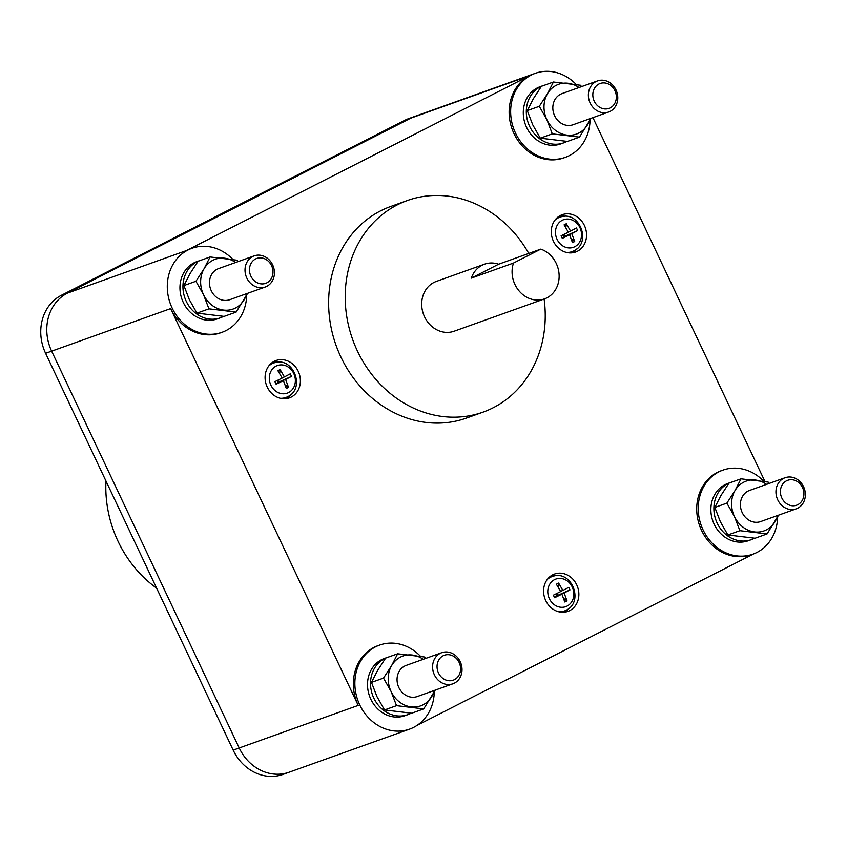 <?xml version="1.0" encoding="UTF-8"?>
<svg xmlns="http://www.w3.org/2000/svg" width="847" height="847" viewBox="0 0 847 847"><rect width="100%" height="100%" fill="white"/><g stroke="black" fill="none" stroke-linecap="round" stroke-linejoin="round"><path stroke-width="1.27" d="M255.582 258.96A13.224 11.572 -109.7 0 1 271.559 265.63A13.224 11.572 -109.7 0 1 266.869 282.824A13.224 11.572 -109.7 0 1 250.903 276.154A13.224 11.572 -109.7 0 1 255.582 258.96M443.161 655.779A13.224 11.572 -109.7 0 1 459.138 662.46A13.224 11.572 -109.7 0 1 454.447 679.654A13.224 11.572 -109.7 0 1 438.481 672.984A13.224 11.572 -109.7 0 1 443.161 655.779M786.524 480.81A13.224 11.572 -109.7 0 1 802.49 487.48A13.224 11.572 -109.7 0 1 797.81 504.685A13.224 11.572 -109.7 0 1 781.834 498.004A13.224 11.572 -109.7 0 1 786.524 480.81M598.945 83.991A13.224 11.572 -109.7 0 1 614.911 90.661A13.224 11.572 -109.7 0 1 610.232 107.855A13.224 11.572 -109.7 0 1 594.255 101.185A13.224 11.572 -109.7 0 1 598.945 83.991M266.773 286.35A16.527 14.463 -109.7 0 1 265.291 286.995A16.527 14.463 -109.7 0 1 246.435 277.16A16.527 14.463 -109.7 0 1 252.671 256.514A16.527 14.463 -109.7 0 1 254.153 255.868A16.527 14.463 -109.7 0 1 273.009 265.693A16.527 14.463 -109.7 0 1 266.773 286.35M454.352 683.18A16.527 14.463 -109.7 0 1 452.87 683.815A16.527 14.463 -109.7 0 1 434.013 673.99A16.527 14.463 -109.7 0 1 440.249 653.333A16.527 14.463 -109.7 0 1 441.732 652.698A16.527 14.463 -109.7 0 1 460.588 662.523A16.527 14.463 -109.7 0 1 454.352 683.18M797.705 508.2A16.527 14.463 -109.7 0 1 796.222 508.846A16.527 14.463 -109.7 0 1 777.377 499.021A16.527 14.463 -109.7 0 1 783.602 478.364A16.527 14.463 -109.7 0 1 785.095 477.729A16.527 14.463 -109.7 0 1 803.941 487.554A16.527 14.463 -109.7 0 1 797.705 508.2M610.126 111.381A16.527 14.463 -109.7 0 1 608.644 112.016A16.527 14.463 -109.7 0 1 589.798 102.191A16.527 14.463 -109.7 0 1 596.023 81.545A16.527 14.463 -109.7 0 1 597.516 80.899A16.527 14.463 -109.7 0 1 616.362 90.724A16.527 14.463 -109.7 0 1 610.126 111.381M254.153 255.868L218.6 268.584A16.527 14.463 70.3 0 0 217.118 269.23A16.527 14.463 70.3 0 0 210.892 289.875A16.527 14.463 70.3 0 0 229.738 299.711L265.291 286.995M441.732 652.698L406.179 665.414A16.527 14.463 70.3 0 0 404.697 666.06A16.527 14.463 70.3 0 0 398.471 686.705A16.527 14.463 70.3 0 0 417.317 696.53L452.87 683.815M785.095 477.729L749.542 490.445A16.527 14.463 70.3 0 0 748.049 491.08A16.527 14.463 70.3 0 0 741.824 511.736A16.527 14.463 70.3 0 0 760.67 521.561L796.222 508.846M597.516 80.899L561.963 93.615A16.527 14.463 70.3 0 0 560.47 94.261A16.527 14.463 70.3 0 0 554.245 114.906A16.527 14.463 70.3 0 0 573.091 124.731L608.644 112.016M235.614 262.506A26.437 23.134 70.3 0 0 224.73 258.219A26.437 23.134 70.3 0 0 212.883 260.283A26.437 23.134 70.3 0 0 204.074 268.743A26.437 23.134 70.3 0 0 203.513 294.671A26.437 23.134 70.3 0 0 223.619 310.076A26.437 23.134 70.3 0 0 235.455 308.012A26.437 23.134 70.3 0 0 244.264 299.552A26.437 23.134 70.3 0 0 246.742 293.623M423.193 659.326A26.437 23.134 70.3 0 0 412.309 655.038A26.437 23.134 70.3 0 0 400.462 657.103A26.437 23.134 70.3 0 0 391.653 665.562A26.437 23.134 70.3 0 0 391.092 691.501A26.437 23.134 70.3 0 0 411.197 706.906A26.437 23.134 70.3 0 0 423.034 704.842A26.437 23.134 70.3 0 0 431.843 696.382A26.437 23.134 70.3 0 0 434.32 690.453M766.546 484.357A26.437 23.134 70.3 0 0 755.662 480.069A26.437 23.134 70.3 0 0 743.825 482.134A26.437 23.134 70.3 0 0 735.005 490.593A26.437 23.134 70.3 0 0 734.455 516.522A26.437 23.134 70.3 0 0 754.55 531.937A26.437 23.134 70.3 0 0 766.387 529.873A26.437 23.134 70.3 0 0 775.206 521.413A26.437 23.134 70.3 0 0 777.673 515.484M578.967 87.537A26.437 23.134 70.3 0 0 568.083 83.239A26.437 23.134 70.3 0 0 556.246 85.303A26.437 23.134 70.3 0 0 547.427 93.763A26.437 23.134 70.3 0 0 546.876 119.702A26.437 23.134 70.3 0 0 566.971 135.107A26.437 23.134 70.3 0 0 578.808 133.043A26.437 23.134 70.3 0 0 587.627 124.583A26.437 23.134 70.3 0 0 590.094 118.654M285.132 384.93L288.52 387.354L286.307 388.477L283.406 380.621L276.122 384.231L274.915 381.658L282.189 378.058L277.901 370.7L280.124 369.567L284.412 376.926L282.051 377.773M276.122 384.231L278.017 382.558L277.287 380.504M283.406 380.621L278.017 382.558M278.335 379.985L277.731 380.991L280.548 381.648M284.412 376.926L290.299 373.823L291.506 376.386L280.241 381.425L285.63 379.498L288.52 387.354M291.506 376.386L285.63 379.498M280.124 369.567L279.658 373.463M571.312 239.098L574.7 241.511L572.477 242.644L569.586 234.788L562.302 238.399L561.095 235.826L568.369 232.226L564.081 224.868L566.294 223.735L570.592 231.093L568.221 231.94M562.302 238.399L564.197 236.715L563.456 234.672M569.586 234.788L564.197 236.715M564.515 234.153L563.901 235.159L566.728 235.815M570.592 231.093L576.468 227.991L577.686 230.553L566.41 235.593L571.799 233.666L574.7 241.511M577.686 230.553L571.799 233.666M566.294 223.735L565.838 227.631M563.626 598.437L567.003 600.862L564.79 601.995L561.889 594.139L554.605 597.738L553.398 595.176L560.672 591.577L556.384 584.218L558.607 583.085L562.895 590.444L560.534 591.291M554.605 597.738L556.5 596.066L555.77 594.022M561.889 594.139L556.5 596.066M556.818 593.503L556.214 594.499L559.031 595.166M562.895 590.444L568.782 587.342L569.989 589.904L558.724 594.933L564.113 593.006L567.003 600.862M569.989 589.904L564.113 593.006M558.607 583.085L558.141 586.982M247.663 293.295L236.122 312.098L208.955 308.837L203.513 294.671L195.922 281.278L204.074 268.743L210.067 256.969L237.234 260.23L238.123 261.607M435.242 690.125L423.701 708.918L396.534 705.667L391.092 691.501L383.5 678.098L391.653 665.562L397.645 653.799L424.813 657.05L425.702 658.437M778.594 515.145L767.054 533.949L739.886 530.688L734.455 516.522L726.864 503.129L735.005 490.593L740.998 478.83L768.165 482.081L769.055 483.457M591.015 118.326L579.475 137.119L552.308 133.868L546.876 119.702L539.285 106.309L547.427 93.763L553.419 82L580.587 85.251L581.476 86.638M210.067 256.969L198.06 261.268L189.908 273.803L183.915 285.566L195.922 281.278M183.915 285.566L189.357 299.732L196.949 313.136L224.116 316.386L236.122 312.098M208.955 308.837L196.949 313.136M397.645 653.799L385.639 658.087L377.487 670.633L371.494 682.396L383.5 678.098M371.494 682.396L376.936 696.562L384.527 709.955L411.695 713.216L423.701 708.918M396.534 705.667L384.527 709.955M740.998 478.83L728.992 483.118L720.85 495.654L714.857 507.427L726.864 503.129M714.857 507.427L720.289 521.593L727.88 534.986L755.048 538.247L767.054 533.949M739.886 530.688L727.88 534.986M553.419 82L541.413 86.299L533.271 98.834L527.279 110.597L539.285 106.309M527.279 110.597L532.71 124.763L540.301 138.167L567.469 141.417L579.475 137.119M552.308 133.868L540.301 138.167M471.303 278.134A26.437 23.134 -109.7 0 1 482.144 265.206A26.437 23.134 -109.7 0 1 484.516 264.179A26.437 23.134 -109.7 0 1 498.618 264.211L540.799 249.124L513.483 263.046L471.303 278.134L498.618 264.211M540.799 249.124A26.437 23.134 -109.7 0 1 558.914 272.586A26.437 23.134 -109.7 0 1 546.887 297.858A26.437 23.134 -109.7 0 1 544.505 298.885A26.437 23.134 -109.7 0 1 519.296 291.199A26.437 23.134 -109.7 0 1 513.483 263.046M544.505 298.885L454.119 331.219A26.437 23.134 -109.7 0 1 423.966 315.497A26.437 23.134 -109.7 0 1 433.939 282.453A26.437 23.134 -109.7 0 1 436.311 281.426L484.516 264.179M280.293 398.27A18.274 15.987 70.3 0 0 286.837 397.095L283.893 398.397A18.507 16.199 -109.7 0 1 283.099 398.725M270.638 363.871A18.507 16.199 -109.7 0 1 271.453 363.617L274.555 362.749A18.274 15.987 70.3 0 0 271.951 363.765A18.274 15.987 70.3 0 0 268.753 365.989M566.474 252.438A18.274 15.987 70.3 0 0 573.017 251.263L570.073 252.565A18.507 16.199 -109.7 0 1 569.279 252.893M556.818 218.039A18.507 16.199 -109.7 0 1 557.633 217.785L560.735 216.917A18.274 15.987 70.3 0 0 558.12 217.933A18.274 15.987 70.3 0 0 554.923 220.156M558.776 611.788A18.274 15.987 70.3 0 0 565.32 610.613L562.376 611.915A18.507 16.199 -109.7 0 1 561.582 612.233M549.121 577.379A18.507 16.199 -109.7 0 1 549.936 577.125L553.038 576.267A18.274 15.987 70.3 0 0 550.434 577.283A18.274 15.987 70.3 0 0 547.236 579.507M223.566 316.355A30.407 26.606 -109.7 0 1 222.983 316.662A30.407 26.606 -109.7 0 1 220.252 317.847A30.407 26.606 -109.7 0 1 185.567 299.764A30.407 26.606 -109.7 0 1 197.033 261.765A30.407 26.606 -109.7 0 1 198.05 261.278M198.134 261.236A30.407 26.606 -109.7 0 1 199.765 260.58A30.407 26.606 -109.7 0 1 201.448 260.05M411.144 713.185A30.407 26.606 -109.7 0 1 410.562 713.492A30.407 26.606 -109.7 0 1 407.831 714.667A30.407 26.606 -109.7 0 1 373.146 696.583A30.407 26.606 -109.7 0 1 384.612 658.585A30.407 26.606 -109.7 0 1 385.629 658.098M385.713 658.066A30.407 26.606 -109.7 0 1 387.344 657.41A30.407 26.606 -109.7 0 1 389.027 656.88M754.497 538.216A30.407 26.606 -109.7 0 1 753.925 538.512A30.407 26.606 -109.7 0 1 751.183 539.698A30.407 26.606 -109.7 0 1 716.509 521.614A30.407 26.606 -109.7 0 1 727.975 483.616A30.407 26.606 -109.7 0 1 728.992 483.129M729.066 483.097A30.407 26.606 -109.7 0 1 730.707 482.441A30.407 26.606 -109.7 0 1 732.39 481.911M566.918 141.385A30.407 26.606 -109.7 0 1 566.347 141.693A30.407 26.606 -109.7 0 1 563.604 142.868A30.407 26.606 -109.7 0 1 528.93 124.795A30.407 26.606 -109.7 0 1 540.386 86.796A30.407 26.606 -109.7 0 1 541.413 86.309M541.487 86.267A30.407 26.606 -109.7 0 1 543.128 85.611A30.407 26.606 -109.7 0 1 544.812 85.081M528.772 253.433A112.376 98.326 70.3 0 0 407.375 200.517A112.376 98.326 70.3 0 0 397.264 204.879A112.376 98.326 70.3 0 0 354.893 345.301A112.376 98.326 70.3 0 0 483.065 412.129A112.376 98.326 70.3 0 0 493.166 407.767A112.376 98.326 70.3 0 0 544.102 299.033M290.457 394.871A19.83 17.353 -109.7 0 1 286.286 398.63M273.158 361.923A19.83 17.353 -109.7 0 1 278.758 362.177M559.338 216.091A19.83 17.353 -109.7 0 1 564.938 216.345M576.627 249.039A19.83 17.353 -109.7 0 1 572.466 252.787M551.641 575.441A19.83 17.353 -109.7 0 1 557.241 575.695M568.94 608.39A19.83 17.353 -109.7 0 1 564.769 612.137M220.252 317.847L217.234 318.917A30.407 26.606 -109.7 0 1 182.56 300.833A30.407 26.606 -109.7 0 1 194.027 262.845A30.407 26.606 -109.7 0 1 196.758 261.659L199.765 260.58M407.831 714.667L404.813 715.747A30.407 26.606 -109.7 0 1 370.139 697.663A30.407 26.606 -109.7 0 1 381.605 659.665A30.407 26.606 -109.7 0 1 384.337 658.49L387.344 657.41M751.183 539.698L748.176 540.778A30.407 26.606 -109.7 0 1 713.492 522.694A30.407 26.606 -109.7 0 1 724.958 484.696A30.407 26.606 -109.7 0 1 727.689 483.51L730.707 482.441M563.604 142.868L560.598 143.948A30.407 26.606 -109.7 0 1 525.913 125.864A30.407 26.606 -109.7 0 1 537.379 87.866A30.407 26.606 -109.7 0 1 540.111 86.69L543.128 85.611M407.375 200.517L390.806 206.446A112.376 98.326 70.3 0 0 380.695 210.797A112.376 98.326 70.3 0 0 338.324 351.23A112.376 98.326 70.3 0 0 466.496 418.058L483.065 412.129M265.09 377.084A19.83 17.353 -109.7 0 1 276.058 360.526A19.83 17.353 -109.7 0 1 300.389 381.309A19.83 17.353 -109.7 0 1 289.42 397.868A19.83 17.353 -109.7 0 1 265.09 377.084M578.099 217.573A19.83 17.353 -109.7 0 1 586.505 236.567A19.83 17.353 -109.7 0 1 575.589 252.035A19.83 17.353 -109.7 0 1 559.729 249.145A19.83 17.353 -109.7 0 1 551.323 230.162A19.83 17.353 -109.7 0 1 562.239 214.693A19.83 17.353 -109.7 0 1 578.099 217.573M569.682 610.613A19.83 17.353 -109.7 0 1 567.903 611.386A19.83 17.353 -109.7 0 1 545.288 599.591A19.83 17.353 -109.7 0 1 552.763 574.806A19.83 17.353 -109.7 0 1 554.541 574.044A19.83 17.353 -109.7 0 1 577.156 585.828A19.83 17.353 -109.7 0 1 569.682 610.613M232.83 259.394A44.616 39.047 70.3 0 0 191.973 248.277A44.616 39.047 70.3 0 0 187.96 250.013A44.616 39.047 70.3 0 0 171.136 305.767A44.616 39.047 70.3 0 0 222.02 332.299A44.616 39.047 70.3 0 0 226.033 330.574A44.616 39.047 70.3 0 0 246.699 295.169M576.182 84.425A44.616 39.047 70.3 0 0 535.325 73.308A44.616 39.047 70.3 0 0 515.505 133.074A44.616 39.047 70.3 0 0 565.383 157.33L563.88 157.87A44.616 39.047 -109.7 0 1 513.991 133.614A44.616 39.047 -109.7 0 1 529.809 75.574L186.446 250.553A44.616 39.047 -109.7 0 1 190.459 248.817L191.973 248.277M420.408 656.224A44.616 39.047 70.3 0 0 379.551 645.107A44.616 39.047 70.3 0 0 359.721 704.873A44.616 39.047 70.3 0 0 409.599 729.129A44.616 39.047 70.3 0 0 413.611 727.393A44.616 39.047 70.3 0 0 434.278 691.999M222.02 332.299L220.516 332.839A44.616 39.047 -109.7 0 1 170.639 308.594L358.217 705.413A44.616 39.047 -109.7 0 1 378.037 645.647L379.551 645.107M763.761 481.255A44.616 39.047 70.3 0 0 722.904 470.138A44.616 39.047 70.3 0 0 718.891 471.864A44.616 39.047 70.3 0 0 702.068 527.628A44.616 39.047 70.3 0 0 752.962 554.16A44.616 39.047 70.3 0 0 756.974 552.424A44.616 39.047 70.3 0 0 777.631 517.03M752.962 554.16L751.458 554.7A44.616 39.047 -109.7 0 1 700.564 528.168A44.616 39.047 -109.7 0 1 717.388 472.404A44.616 39.047 -109.7 0 1 721.4 470.667L722.904 470.138M565.383 157.33A44.616 39.047 70.3 0 0 569.396 155.594A44.616 39.047 70.3 0 0 590.052 120.2M416.862 725.508L753.555 553.938M764.915 481.456L592.932 117.638M414.67 116.463L408.783 118.569A44.616 39.047 70.3 0 0 404.771 120.306L410.795 118.146L67.442 293.115A44.616 39.047 70.3 0 0 51.635 351.156L239.214 747.986A44.616 39.047 70.3 0 0 289.092 772.231A44.616 39.047 70.3 0 1 239.214 747.986L51.635 351.156A44.616 39.047 70.3 0 1 67.442 293.115L410.795 118.146A44.616 39.047 70.3 0 1 414.808 116.42A44.616 39.047 70.3 0 0 410.795 118.146L529.809 75.574M404.771 120.306L61.418 295.275A44.616 39.047 70.3 0 0 45.6 353.315L233.179 750.135A44.616 39.047 70.3 0 0 283.067 774.391L288.943 772.284M105.97 481.011A112.376 98.326 70.3 0 0 156.61 588.146M276.08 366.116A14.643 12.811 70.3 0 0 270.892 385.173A14.643 12.811 70.3 0 0 288.583 392.563A14.643 12.811 70.3 0 0 293.771 373.516A14.643 12.811 70.3 0 0 276.08 366.116M562.26 220.284A14.643 12.811 70.3 0 0 557.072 239.341A14.643 12.811 70.3 0 0 574.753 246.731A14.643 12.811 70.3 0 0 579.951 227.684A14.643 12.811 70.3 0 0 562.26 220.284M554.563 579.634A14.643 12.811 70.3 0 0 549.375 598.681A14.643 12.811 70.3 0 0 567.067 606.081A14.643 12.811 70.3 0 0 572.254 587.024A14.643 12.811 70.3 0 0 554.563 579.634M274.555 362.749C293.443 356.523 305.735 388.572 287.62 396.724L286.837 397.095A18.274 15.987 70.3 0 0 287.546 396.767M560.735 216.917C579.623 210.691 591.905 242.74 573.8 250.892L573.017 251.263A18.274 15.987 70.3 0 0 573.726 250.934M553.038 576.267C571.926 570.042 584.218 602.09 566.103 610.242L565.32 610.613A18.274 15.987 70.3 0 0 566.029 610.274M186.446 250.553L61.418 295.275M170.639 308.594L45.6 353.315M358.217 705.413L233.179 750.135M409.599 729.129L289.092 772.231M535.325 73.308L414.808 116.42"/></g></svg>
